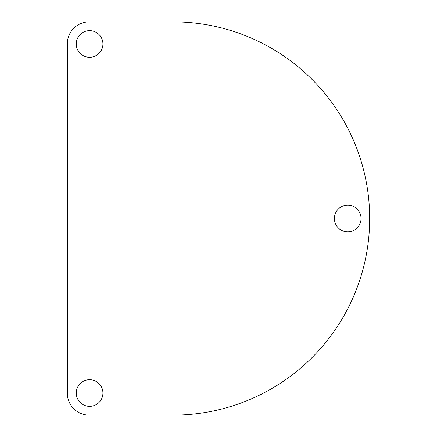 <?xml version="1.0" encoding="UTF-8"?>
<svg xmlns="http://www.w3.org/2000/svg" width="437" height="437" viewBox="0 0 437 437"><rect width="100%" height="100%" fill="white"/><g stroke="black" fill="none" stroke-linecap="round" stroke-linejoin="round"><path stroke-width="0.66" d="M67.325 393.196A21.954 21.954 0 0 0 89.279 415.15L173.025 415.15A196.65 196.65 0 0 0 369.675 218.5A196.65 196.65 0 0 0 173.025 21.85L89.279 21.85A21.954 21.954 0 0 0 67.325 43.804L67.325 393.196M89.596 57.291A13.329 13.329 0 0 0 102.924 43.962A13.329 13.329 0 0 0 89.596 30.634A13.329 13.329 0 0 0 76.267 43.962A13.329 13.329 0 0 0 89.596 57.291M89.596 406.366A13.329 13.329 0 0 0 102.924 393.038A13.329 13.329 0 0 0 89.596 379.709A13.329 13.329 0 0 0 76.267 393.038A13.329 13.329 0 0 0 89.596 406.366M347.721 231.828A13.329 13.329 0 0 0 361.049 218.5A13.329 13.329 0 0 0 347.721 205.172A13.329 13.329 0 0 0 334.387 218.5A13.329 13.329 0 0 0 347.721 231.828"/></g></svg>

